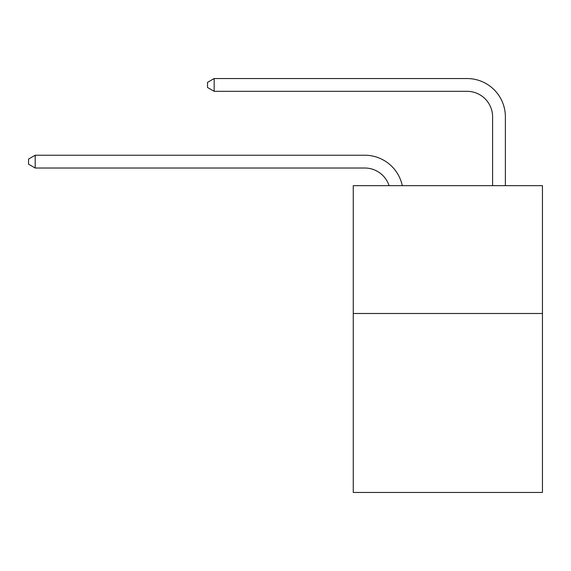 <?xml version="1.0" encoding="UTF-8"?>
<svg xmlns="http://www.w3.org/2000/svg" width="571" height="571" viewBox="0 0 571 571"><rect width="100%" height="100%" fill="white"/><g stroke="black" fill="none" stroke-linecap="round" stroke-linejoin="round"><path stroke-width="0.86" d="M542.45 313.493L542.45 492.466L353.256 492.466L353.256 185.661L542.45 185.661L542.45 313.493L353.256 313.493M389.065 185.661A25.567 25.567 0 0 0 364.755 168.017A25.567 25.567 0 0 1 389.065 185.661A25.567 25.567 0 0 0 364.755 168.017A25.567 25.567 0 0 1 389.065 185.661A25.567 25.567 0 0 0 364.755 168.017A25.567 25.567 0 0 1 389.065 185.661A25.567 25.567 0 0 0 364.755 168.017A25.567 25.567 0 0 1 389.065 185.661A25.567 25.567 0 0 0 364.755 168.017A25.567 25.567 0 0 1 389.065 185.661A25.567 25.567 0 0 0 364.755 168.017A25.567 25.567 0 0 1 389.065 185.661A25.567 25.567 0 0 0 364.755 168.017A25.567 25.567 0 0 1 389.065 185.661A25.567 25.567 0 0 0 364.755 168.017A25.567 25.567 0 0 1 389.065 185.661A25.567 25.567 0 0 0 364.755 168.017A25.567 25.567 0 0 1 389.065 185.661A25.567 25.567 0 0 0 364.755 168.017A25.567 25.567 0 0 1 389.065 185.661A25.567 25.567 0 0 0 364.755 168.017A25.567 25.567 0 0 1 389.065 185.661A25.567 25.567 0 0 0 364.755 168.017A25.567 25.567 0 0 1 389.065 185.661A25.567 25.567 0 0 0 364.755 168.017A25.567 25.567 0 0 1 389.065 185.661A25.567 25.567 0 0 0 364.755 168.017L35.195 168.017L28.55 164.184L28.55 159.073L35.195 155.233L364.755 155.233A38.35 38.35 0 0 1 402.284 185.661M492.595 185.661L492.595 116.884A25.567 25.567 0 0 0 467.028 91.317L214.168 91.317L207.523 87.484L207.523 82.367L214.168 78.534L467.028 78.534A38.35 38.35 0 0 1 505.378 116.884L505.378 185.661M35.195 155.233L364.755 155.233L35.195 155.233L364.755 155.233L35.195 155.233L364.755 155.233L35.195 155.233L364.755 155.233L35.195 155.233L364.755 155.233L35.195 155.233L364.755 155.233L35.195 155.233L364.755 155.233L35.195 155.233L364.755 155.233L35.195 155.233L364.755 155.233L35.195 155.233L364.755 155.233L35.195 155.233L364.755 155.233L35.195 155.233L364.755 155.233L35.195 155.233L364.755 155.233L35.195 155.233L35.195 168.017M492.595 116.884A25.567 25.567 0 0 0 467.028 91.317A25.567 25.567 0 0 1 492.595 116.884M214.168 78.534L467.028 78.534L214.168 78.534L214.168 91.317"/></g></svg>

